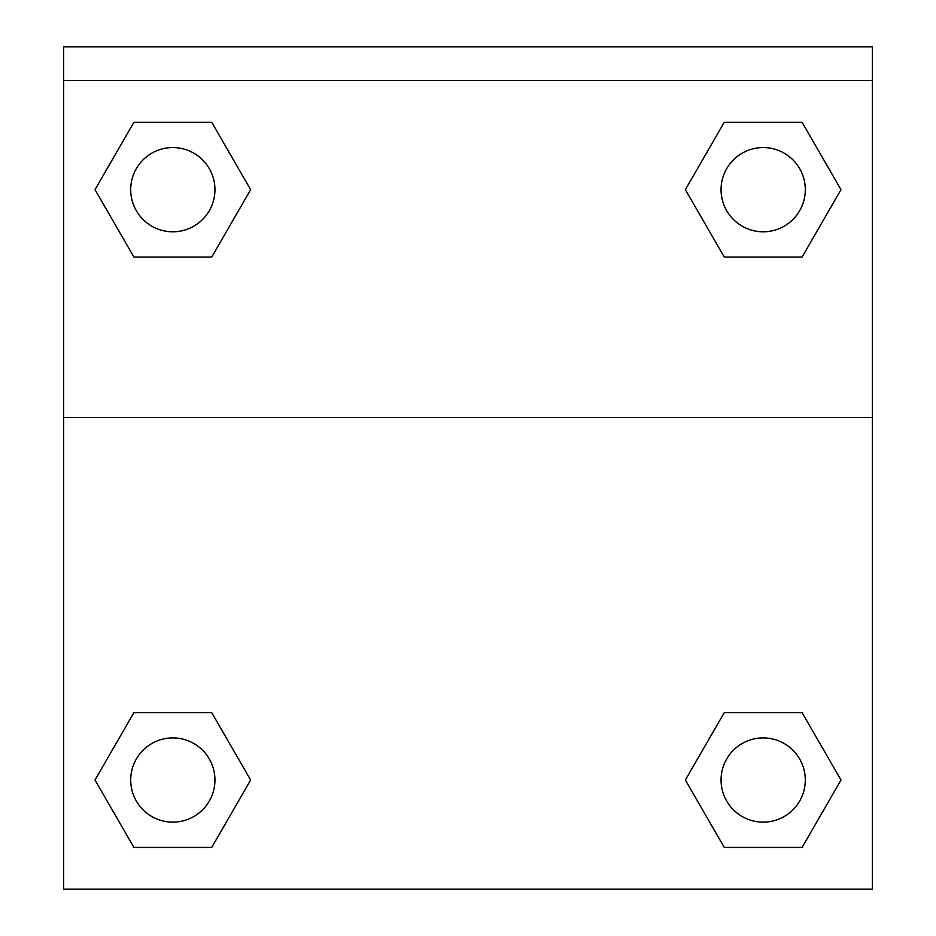 <?xml version="1.0" encoding="UTF-8"?>
<svg xmlns="http://www.w3.org/2000/svg" width="936" height="936" viewBox="0 0 936 936"><rect width="100%" height="100%" fill="white"/><g stroke="black" fill="none" stroke-linecap="round" stroke-linejoin="round"><path stroke-width="1.4" d="M690.499 771.112L724.265 712.635L750.087 712.635L724.265 712.635L685.363 780.027L724.265 712.635L802.082 712.635L724.265 712.635L802.082 712.635L840.996 780.027L802.082 847.419L840.996 780.027M133.918 712.635L211.735 712.635L133.918 712.635L95.004 780.027L133.918 712.635L211.735 712.635L250.637 780.027L211.735 847.419L133.918 847.419L211.735 847.419L133.918 847.419L95.004 780.027M245.501 198.584L211.735 257.061L185.913 257.061L211.735 257.061L250.637 189.669L211.735 257.061L133.918 257.061L211.735 257.061L133.918 257.061L95.004 189.669L133.918 122.277L95.004 189.669M802.082 257.061L724.265 257.061L802.082 257.061L840.996 189.669L802.082 257.061L724.265 257.061L685.363 189.669L724.265 122.277L685.363 189.669M872.352 80.496L872.352 46.8L63.648 46.8L63.648 80.496L872.352 80.496L872.352 889.2L63.648 889.2L63.648 80.496M802.082 847.419L724.265 847.419L802.082 847.419L724.265 847.419L685.363 780.027M63.648 417.456L872.352 417.456M724.265 122.277L802.082 122.277L724.265 122.277L802.082 122.277L840.996 189.669M133.918 122.277L211.735 122.277L133.918 122.277L211.735 122.277L250.637 189.669M805.299 780.027A42.12 42.12 0 0 0 742.119 743.547A42.12 42.12 0 0 0 742.119 816.496A42.12 42.12 0 0 0 805.299 780.027M214.941 780.027A42.12 42.12 0 0 0 151.761 743.547A42.12 42.12 0 0 0 151.761 816.496A42.12 42.12 0 0 0 214.941 780.027M805.299 189.669A42.12 42.12 0 0 0 742.119 153.2A42.12 42.12 0 0 0 742.119 226.149A42.12 42.12 0 0 0 805.299 189.669M214.941 189.669A42.12 42.12 0 0 0 151.761 153.2A42.12 42.12 0 0 0 151.761 226.149A42.12 42.12 0 0 0 214.941 189.669M724.265 712.635L750.087 712.635M185.913 712.635L211.735 712.635M750.087 257.061L724.265 257.061M211.735 257.061L185.913 257.061"/></g></svg>
